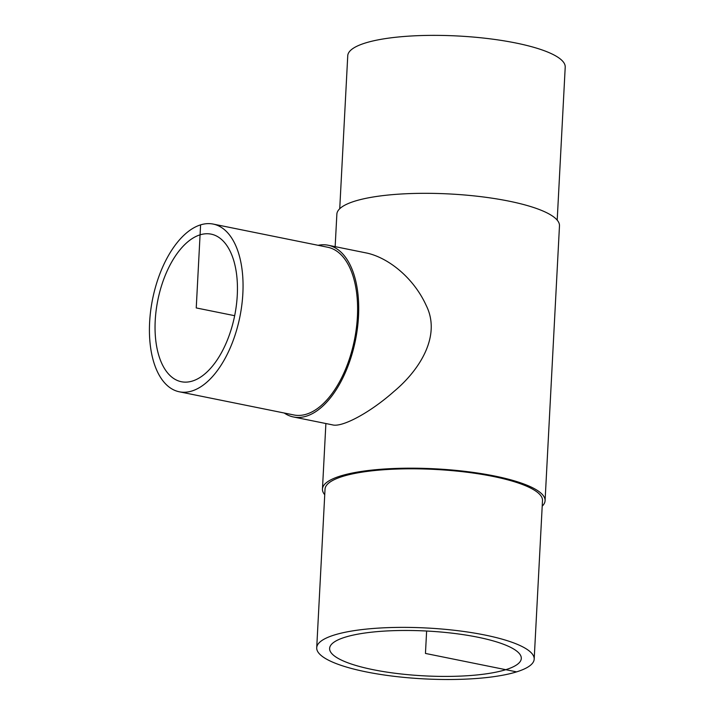 <?xml version="1.0" encoding="UTF-8"?>
<svg xmlns="http://www.w3.org/2000/svg" width="715" height="715" viewBox="0 0 715 715"><rect width="100%" height="100%" fill="white"/><g stroke="black" fill="none" stroke-linecap="round" stroke-linejoin="round"><path stroke-width="1.07" d="M200.075 234.833A75.281 39.191 101.4 0 1 211.166 234.145A75.281 39.191 101.4 0 1 237.273 295.188A75.281 39.191 101.4 0 1 181.315 381.721A75.281 39.191 101.4 0 1 156.138 310.444A75.281 39.191 101.4 0 1 200.075 234.833M505.773 669.687A95.971 22.451 3 0 1 397.612 673.575A95.971 22.451 3 0 1 329.615 648.416A95.971 22.451 3 0 1 426.632 631.023A95.971 22.451 3 0 1 521.298 658.461A95.971 22.451 3 0 1 505.773 669.687M284.213 413.011A87.605 45.599 -78.6 0 0 293.427 416.97A87.605 45.599 -78.6 0 0 341.404 380.764A87.605 45.599 -78.6 0 0 328.167 245.236A87.605 45.599 -78.6 0 0 318.139 245.308M328.167 245.236L367.242 253.146C388.701 258.044 413.663 277.876 426.194 305.439C441.548 336.05 419.285 370.361 394.028 391.409C370.227 412.591 342.11 427.633 332.502 424.871L293.427 416.97M179.277 391.784L293.829 414.959A85.55 44.536 -78.6 0 0 354.443 339.938A85.55 44.536 -78.6 0 0 327.756 247.256L213.204 224.081A85.55 44.536 -78.6 0 0 200.593 224.868A85.55 44.536 -78.6 0 0 150.668 310.784A85.55 44.536 -78.6 0 0 179.277 391.784A85.55 44.536 -78.6 0 0 239.891 316.763A85.55 44.536 -78.6 0 0 213.204 224.081M557.2 220.131L565.216 67.13A108.886 25.472 -177 0 0 457.815 35.991A108.886 25.472 -177 0 0 347.749 55.734L339.732 208.735M542.211 506.14A111.469 26.08 -177 0 0 545.08 500.697L559.479 225.842A111.469 26.08 -177 0 0 449.538 193.962A111.469 26.08 -177 0 0 336.863 214.169L335.156 246.657M545.08 500.697A111.469 26.08 -177 0 0 435.131 468.825A111.469 26.08 -177 0 0 322.456 489.033A111.469 26.08 -177 0 0 324.744 494.744M534.185 659.141L542.497 500.563A108.886 25.472 -177 0 0 435.095 469.433A108.886 25.472 -177 0 0 325.03 489.167L316.718 647.745A108.886 25.472 -177 0 0 393.867 676.283A108.886 25.472 -177 0 0 516.579 671.877A108.886 25.472 -177 0 0 534.185 659.141A108.886 25.472 -177 0 0 426.792 628.002A108.886 25.472 -177 0 0 316.718 647.745M516.579 671.877L425.452 653.439L426.632 631.023M200.593 224.868L196.241 307.933L234.654 315.699M325.888 423.539L322.456 489.033"/></g></svg>
